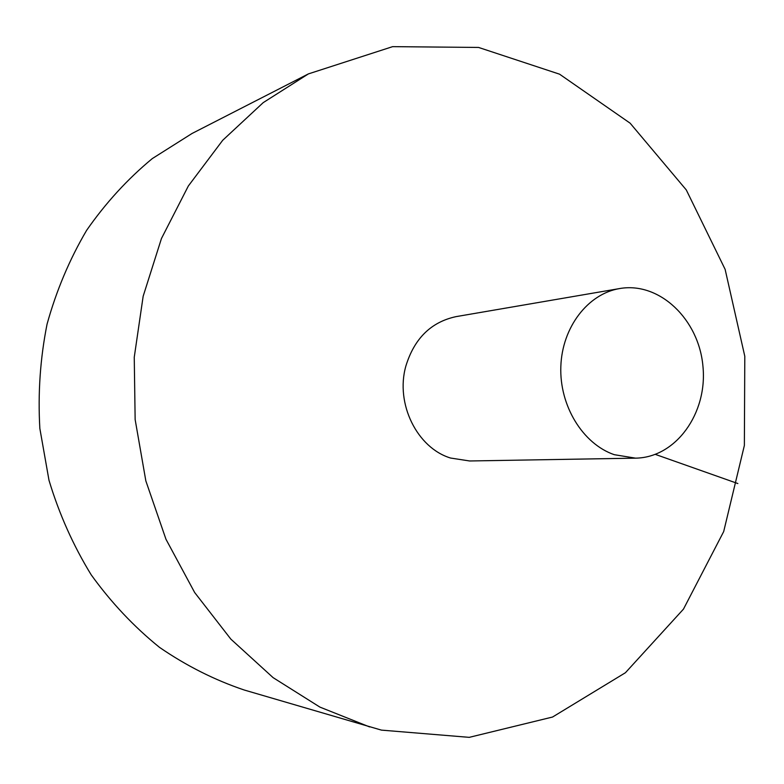 <?xml version="1.0" encoding="UTF-8"?>
<svg xmlns="http://www.w3.org/2000/svg" width="784" height="784" viewBox="0 0 784 784"><rect width="100%" height="100%" fill="white"/><g stroke="black" fill="none" stroke-linecap="round" stroke-linejoin="round"><path stroke-width="1.18" d="M308.377 73.912L192.051 133.476L152.272 158.603C127.537 179.075 105.644 202.987 86.603 230.369C69.511 259.435 56.34 290.688 47.06 324.155C40.229 358.425 37.828 393.196 39.847 428.476L49 480.318C59.153 513.971 73.206 545.458 91.179 574.799C111.122 602.475 133.888 626.651 159.485 647.349C186.308 665.783 214.561 680.002 244.245 690.018L381.436 730.12L469.224 737.352L552.544 717.037L625.426 672.721L683.462 609.129L723.691 531.562L744.369 445.469L744.8 356.289L725.122 269.343L686.284 189.924L630.14 123.196L559.551 74.176L478.583 47.442L392.627 46.648L308.377 73.912L263.218 102.626L222.715 140.277L188.346 185.984L161.465 238.493L143.168 296.205L134.25 357.249L135.142 419.538L145.844 480.896L165.953 539.225L194.667 592.528L230.849 639.127L273.106 677.641L319.901 707.099L369.617 726.925M619.615 288.561L456.063 316.628C431.014 322.028 414.266 338.551 405.828 366.197C395.205 403.662 417.117 447.958 450.594 458.042L469.606 460.972L635.52 458.15C675.975 457.68 707.707 413.119 702.944 366.285C698.916 319.382 659.452 281.495 619.615 288.561C587.912 293.784 562.099 327.271 560.834 366.54C559.364 405.789 582.835 443.93 614.254 454.681L635.52 458.15M737.862 483.552L655.346 454.387"/></g></svg>
